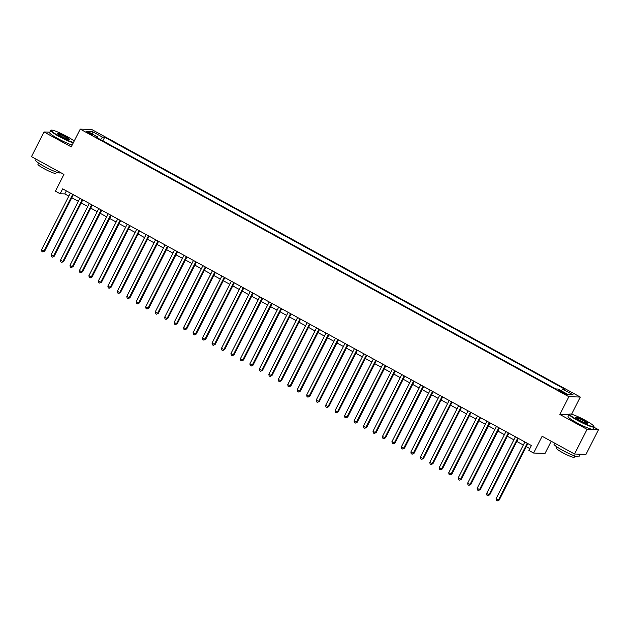<?xml version="1.0" encoding="UTF-8"?>
<svg xmlns="http://www.w3.org/2000/svg" width="630" height="630" viewBox="0 0 630 630"><rect width="100%" height="100%" fill="white"/><g stroke="black" fill="none" stroke-linecap="round" stroke-linejoin="round"><path stroke-width="0.94" d="M88.602 133.284A3.567 0.433 26.9 0 0 92.767 134.93A3.567 0.433 26.9 0 0 90.578 133.347A3.567 0.433 26.9 0 0 86.404 131.702A3.567 0.433 26.9 0 0 88.602 133.284M580.285 397.05L91.681 129.473L80.254 129.119L568.859 396.687L580.285 397.05L571.56 414.256M568.937 414.737L559.842 414.453L587.066 429.361L598.5 429.715L593.877 427.179M598.5 429.715L585.987 454.387L574.552 454.025L542.123 436.267L533.61 453.041L545.044 453.403L551.211 441.244M49.833 132.15L44.013 131.969L31.5 156.642L63.929 174.4L55.424 191.173L60.157 193.764L64.788 193.914L68.804 196.111M587.066 429.361L574.552 454.025M533.61 453.041L528.877 450.45L531.381 445.52L62.661 188.835L60.157 193.764M565.039 393.199L562.96 392.057A3.457 0.417 26.9 0 0 558.92 390.458A3.457 0.417 26.9 0 0 561.039 391.994L563.125 393.136A3.457 0.417 26.9 0 0 567.165 394.726A3.457 0.417 26.9 0 0 565.039 393.199L564.669 393.923M97.626 138.009L97.823 137.001L95.658 136.93L555.857 388.946L558.023 389.017L568.433 394.719L573.135 394.868L562.716 389.159L564.882 389.23L104.682 137.214L102.517 137.143L100.501 139.584M97.823 137.001L87.405 131.292L92.106 131.442L102.517 137.143M559.842 414.453L568.859 396.687M44.013 131.969L71.237 146.877L80.254 129.119M71.788 197.741L78.278 201.293M81.254 202.931L87.743 206.482M90.728 208.113L97.209 211.664M100.194 213.302L106.683 216.854M109.659 218.484L116.148 222.036M119.133 223.674L125.622 227.225M128.599 228.855L135.088 232.407M138.072 234.045L144.553 237.597M147.538 239.227L154.027 242.778M157.012 244.416L163.493 247.968M166.477 249.598L172.966 253.15M175.943 254.788L182.432 258.339M185.417 259.969L191.906 263.521M194.883 265.151L201.372 268.711M204.356 270.341L210.837 273.892M213.822 275.523L220.311 279.082M223.288 280.712L229.777 284.264M232.761 285.894L239.25 289.454M242.227 291.084L248.716 294.635M251.701 296.265L258.19 299.825M261.166 301.455L267.655 305.007M270.64 306.637L277.121 310.188M280.106 311.826L286.595 315.378M289.572 317.008L296.061 320.56M299.045 322.198L305.534 325.749M308.511 327.38L315 330.931M317.985 332.569L324.474 336.121M327.45 337.751L333.939 341.302M336.924 342.94L343.405 346.492M346.39 348.122L352.879 351.674M355.856 353.312L362.344 356.863M365.329 358.494L371.818 362.045M374.795 363.683L381.284 367.235M384.268 368.865L390.75 372.417M393.734 374.055L400.223 377.606M403.2 379.236L409.689 382.788M412.674 384.426L419.163 387.978M422.139 389.608L428.628 393.159M431.613 394.789L438.102 398.349M441.079 399.979L447.568 403.531M450.552 405.161L457.034 408.72M460.018 410.351L466.507 413.902M469.484 415.532L475.973 419.092M478.958 420.722L485.447 424.273M488.423 425.904L494.912 429.463M497.897 431.093L504.386 434.645M507.363 436.275L513.852 439.827M516.836 441.465L523.317 445.016M526.302 446.646L529.822 448.576M66.347 190.851L64.788 193.914M561.33 390.828L562.716 389.159M102.832 140.86L104.682 137.214M92.106 131.442L92.334 133.993M527.239 443.252L498.464 499.976L496.094 498.676L524.877 441.953M527.853 443.591L499.236 499.999L497.338 500.874L496.385 500.354L496.094 498.676M499.236 499.999L497.338 500.874M577.954 420.21A13.6 1.654 26.9 0 0 593.854 426.258A13.6 1.654 26.9 0 0 585.498 420.446A13.6 1.654 26.9 0 0 569.78 414.044A13.6 1.654 26.9 0 0 577.954 420.21M593.854 426.258L594.003 426.699A13.931 1.693 -153.1 0 1 594.003 426.927A13.931 1.693 -153.1 0 1 577.71 420.501A13.931 1.693 -153.1 0 1 569.15 414.32A13.931 1.693 -153.1 0 1 569.339 414.186L569.78 414.044M579.844 420.273A6.804 0.827 -153.1 0 1 575.663 417.367A6.804 0.827 -153.1 0 1 583.608 420.391A6.804 0.827 -153.1 0 1 587.695 423.47A6.804 0.827 -153.1 0 1 579.844 420.273M587.349 423.478A6.465 0.787 26.9 0 0 583.364 420.683A6.465 0.787 26.9 0 0 575.859 417.651M580.151 454.206A13.931 1.693 -153.1 0 1 580.135 454.262L578.883 456.734A13.931 1.693 -153.1 0 1 562.59 450.308A13.931 1.693 -153.1 0 1 554.03 444.119L554.558 443.079M580.135 454.262A13.931 1.693 -153.1 0 1 577.938 454.135M574.875 456.018L574.253 457.238A10.033 1.221 -153.1 0 1 562.527 452.608A10.033 1.221 -153.1 0 1 556.361 448.158L556.975 446.938M594.003 426.927L592.901 429.101A13.931 1.693 -153.1 0 1 576.608 422.675A13.931 1.693 -153.1 0 1 568.047 416.493L569.15 414.32M74.198 141.041A13.6 1.654 26.9 0 0 67.063 136.537A13.6 1.654 26.9 0 0 51.345 130.134A13.6 1.654 26.9 0 0 59.527 136.3A13.6 1.654 26.9 0 0 73.458 142.498M73.277 142.868A13.931 1.693 -153.1 0 1 59.283 136.6A13.931 1.693 -153.1 0 1 50.715 130.41A13.931 1.693 -153.1 0 1 50.904 130.276L51.345 130.134M61.409 136.363A6.804 0.827 -153.1 0 1 57.228 133.458A6.804 0.827 -153.1 0 1 65.181 136.482A6.804 0.827 -153.1 0 1 69.268 139.569A6.804 0.827 -153.1 0 1 61.409 136.363M68.922 139.569A6.465 0.787 26.9 0 0 64.937 136.773A6.465 0.787 26.9 0 0 57.432 133.741M60.582 172.565L60.449 172.825A13.931 1.693 -153.1 0 1 44.163 166.399A13.931 1.693 -153.1 0 1 35.595 160.217L36.123 159.169M56.44 172.108L55.818 173.329A10.033 1.221 -153.1 0 1 44.092 168.698A10.033 1.221 -153.1 0 1 37.926 164.249L38.548 163.028M72.174 145.034A13.931 1.693 -153.1 0 1 58.18 138.765A13.931 1.693 -153.1 0 1 49.612 132.584L50.715 130.41M517.773 438.063L488.998 494.786L486.628 493.495L515.403 436.771M518.388 438.401L489.77 494.81L487.864 495.692L486.919 495.172L486.628 493.495M489.77 494.81L487.864 495.692M508.3 432.881L479.524 489.605L477.162 488.305L505.937 431.581M508.914 433.219L480.296 489.628L478.398 490.502L477.445 489.983L477.162 488.305M480.296 489.628L478.398 490.502M498.834 427.691L470.059 484.415L467.688 483.123L496.464 426.4M499.448 428.03L470.83 484.438L468.925 485.32L467.98 484.801L467.688 483.123M470.83 484.438L468.925 485.32M489.368 422.509L460.585 479.233L458.223 477.934L486.998 421.21M489.983 422.848L461.357 479.257L459.459 480.131L458.514 479.611L458.223 477.934M461.357 479.257L459.459 480.131M479.895 417.32L451.119 474.043L448.749 472.752L477.524 416.028M480.509 417.659L451.891 474.067L449.985 474.949L449.04 474.429L448.749 472.752M451.891 474.067L449.985 474.949M470.429 412.138L441.646 468.862L439.283 467.562L468.058 410.839M471.043 412.477L442.425 468.885L440.52 469.759L439.575 469.24L439.283 467.562M442.425 468.885L440.52 469.759M460.955 406.956L432.18 463.672L429.81 462.381L458.593 405.657M461.57 407.287L432.952 463.704L431.054 464.578L430.101 464.058L429.81 462.381M432.952 463.704L431.054 464.578M451.49 401.767L422.714 458.49L420.344 457.191L449.119 400.467M452.104 402.105L423.486 458.514L421.58 459.388L420.635 458.876L420.344 457.191M423.486 458.514L421.58 459.388M442.016 396.585L413.241 453.301L410.878 452.009L439.653 395.286M442.63 396.916L414.012 453.332L412.115 454.206L411.169 453.687L410.878 452.009M414.012 453.332L412.115 454.206M432.55 391.395L403.775 448.119L401.404 446.82L430.18 390.096M433.164 391.734L404.547 448.143L402.641 449.017L401.696 448.505L401.404 446.82M404.547 448.143L402.641 449.017M423.084 386.214L394.301 442.937L391.939 441.638L420.714 384.914M423.699 386.544L395.073 442.961L393.175 443.835L392.23 443.315L391.939 441.638M395.073 442.961L393.175 443.835M413.611 381.024L384.835 437.748L382.465 436.448L411.248 379.725M414.225 381.363L385.607 437.771L383.702 438.645L382.757 438.134L382.465 436.448M385.607 437.771L383.702 438.645M404.145 375.842L375.362 432.566L372.999 431.266L401.775 374.543M404.759 376.173L376.141 432.59L374.236 433.464L373.291 432.944L372.999 431.266M376.141 432.59L374.236 433.464M394.671 370.653L365.896 427.376L363.526 426.077L392.309 369.361M395.286 370.991L366.668 427.4L364.77 428.282L363.817 427.762L363.526 426.077M366.668 427.4L364.77 428.282M385.206 365.471L356.43 422.195L354.06 420.895L382.835 364.171M385.82 365.802L357.202 422.218L355.296 423.092L354.351 422.572L354.06 420.895M357.202 422.218L355.296 423.092M375.732 360.281L346.957 417.005L344.594 415.705L373.37 358.99M376.346 360.62L347.728 417.028L345.831 417.91L344.886 417.391L344.594 415.705M347.728 417.028L345.831 417.91M366.266 355.099L337.491 411.823L335.121 410.524L363.896 353.8M366.88 355.43L338.263 411.847L336.357 412.721L335.412 412.201L335.121 410.524M338.263 411.847L336.357 412.721M356.8 349.91L328.017 406.634L325.655 405.342L354.43 348.618M357.415 350.248L328.789 406.657L326.891 407.539L325.946 407.019L325.655 405.342M328.789 406.657L326.891 407.539M347.327 344.728L318.552 401.452L316.181 400.152L344.964 343.429M347.941 345.059L319.323 401.475L317.425 402.349L316.473 401.83L316.181 400.152M319.323 401.475L317.425 402.349M337.861 339.538L309.086 396.262L306.716 394.971L335.491 338.247M338.475 339.877L309.858 396.286L307.952 397.168L307.007 396.648L306.716 394.971M309.858 396.286L307.952 397.168M328.387 334.357L299.612 391.08L297.242 389.781L326.025 333.057M329.002 334.688L300.384 391.104L298.486 391.978L297.533 391.458L297.242 389.781M300.384 391.104L298.486 391.978M318.922 329.167L290.147 385.891L287.776 384.599L316.551 327.876M319.536 329.506L290.918 385.914L289.012 386.796L288.067 386.277L287.776 384.599M290.918 385.914L289.012 386.796M309.448 323.985L280.673 380.709L278.31 379.41L307.086 322.686M310.062 324.324L281.445 380.733L279.547 381.607L278.602 381.087L278.31 379.41M281.445 380.733L279.547 381.607M299.982 318.796L271.207 375.519L268.837 374.228L297.612 317.504M300.597 319.134L271.979 375.543L270.073 376.425L269.128 375.905L268.837 374.228M271.979 375.543L270.073 376.425M290.517 313.614L261.733 370.338L259.371 369.038L288.146 312.315M291.131 313.953L262.505 370.361L260.607 371.235L259.662 370.716L259.371 369.038M262.505 370.361L260.607 371.235M281.043 308.424L252.268 365.148L249.897 363.856L278.68 307.133M281.657 308.763L253.039 365.172L251.142 366.054L250.189 365.534L249.897 363.856M253.039 365.172L251.142 366.054M271.577 303.243L242.802 359.966L240.432 358.667L269.207 301.943M272.191 303.581L243.574 359.99L241.668 360.864L240.723 360.344L240.432 358.667M243.574 359.99L241.668 360.864M262.104 298.053L233.328 354.777L230.966 353.485L259.741 296.761M262.718 298.392L234.1 354.8L232.202 355.682L231.249 355.162L230.966 353.485M234.1 354.8L232.202 355.682M252.638 292.871L223.863 349.595L221.492 348.295L250.268 291.572M253.252 293.21L224.634 349.618L222.729 350.493L221.784 349.973L221.492 348.295M224.634 349.618L222.729 350.493M243.172 287.682L214.389 344.405L212.026 343.114L240.802 286.39M243.786 288.02L215.161 344.429L213.263 345.311L212.318 344.791L212.026 343.114M215.161 344.429L213.263 345.311M233.698 282.5L204.923 339.224L202.553 337.924L231.336 281.2M234.313 282.839L205.695 339.247L203.789 340.121L202.844 339.601L202.553 337.924M205.695 339.247L203.789 340.121M224.233 277.31L195.45 334.034L193.087 332.742L221.862 276.019M224.847 277.649L196.229 334.058L194.323 334.94L193.379 334.42L193.087 332.742M196.229 334.058L194.323 334.94M214.759 272.128L185.984 328.852L183.613 327.553L212.397 270.829M215.373 272.467L186.756 328.876L184.858 329.75L183.905 329.238L183.613 327.553M186.756 328.876L184.858 329.75M205.293 266.947L176.518 323.662L174.148 322.371L202.923 265.647M205.908 267.277L177.29 323.694L175.384 324.568L174.439 324.048L174.148 322.371M177.29 323.694L175.384 324.568M195.82 261.757L167.044 318.481L164.682 317.181L193.457 260.458M196.434 262.096L167.816 318.504L165.918 319.378L164.973 318.867L164.682 317.181M167.816 318.504L165.918 319.378M186.354 256.575L157.579 313.291L155.208 312L183.984 255.276M186.968 256.906L158.351 313.323L156.445 314.197L155.5 313.677L155.208 312M158.351 313.323L156.445 314.197M176.888 251.386L148.105 308.109L145.743 306.81L174.518 250.086M177.502 251.724L148.877 308.133L146.979 309.007L146.034 308.495L145.743 306.81M148.877 308.133L146.979 309.007M167.415 246.204L138.639 302.928L136.269 301.628L165.052 244.905M168.029 246.535L139.411 302.951L137.513 303.825L136.56 303.306L136.269 301.628M139.411 302.951L137.513 303.825M157.949 241.014L129.166 297.738L126.803 296.439L155.578 239.723M158.563 241.353L129.945 297.762L128.04 298.636L127.095 298.124L126.803 296.439M129.945 297.762L128.04 298.636M148.475 235.833L119.7 292.556L117.33 291.257L146.113 234.533M149.089 236.163L120.472 292.58L118.574 293.454L117.621 292.934L117.33 291.257M120.472 292.58L118.574 293.454M139.01 230.643L110.234 287.367L107.864 286.067L136.639 229.351M139.624 230.982L111.006 287.39L109.1 288.272L108.155 287.752L107.864 286.067M111.006 287.39L109.1 288.272M129.536 225.461L100.761 282.185L98.398 280.885L127.173 224.162M130.15 225.792L101.532 282.209L99.634 283.083L98.689 282.563L98.398 280.885M101.532 282.209L99.634 283.083M120.07 220.272L91.295 276.995L88.924 275.704L117.7 218.98M120.684 220.61L92.067 277.019L90.161 277.901L89.216 277.381L88.924 275.704M92.067 277.019L90.161 277.901M110.604 215.09L81.821 271.814L79.459 270.514L108.234 213.791M111.219 215.421L82.593 271.837L80.695 272.711L79.75 272.191L79.459 270.514M82.593 271.837L80.695 272.711M101.131 209.9L72.355 266.624L69.985 265.332L98.768 208.609M101.745 210.239L73.127 266.648L71.229 267.53L70.276 267.01L69.985 265.332M73.127 266.648L71.229 267.53M91.665 204.718L62.89 261.442L60.519 260.143L89.295 203.419M92.279 205.049L63.662 261.466L61.756 262.34L60.811 261.82L60.519 260.143M63.662 261.466L61.756 262.34M82.191 199.529L53.416 256.252L51.046 254.961L79.829 198.237M82.806 199.868L54.188 256.276L52.29 257.158L51.337 256.638L51.046 254.961M54.188 256.276L52.29 257.158M72.726 194.347L43.95 251.071L41.58 249.771L70.355 193.048M73.34 194.686L44.722 251.094L42.816 251.968L41.871 251.449L41.58 249.771M44.722 251.094L42.816 251.968M562.566 392.829L562.96 392.057"/></g></svg>
